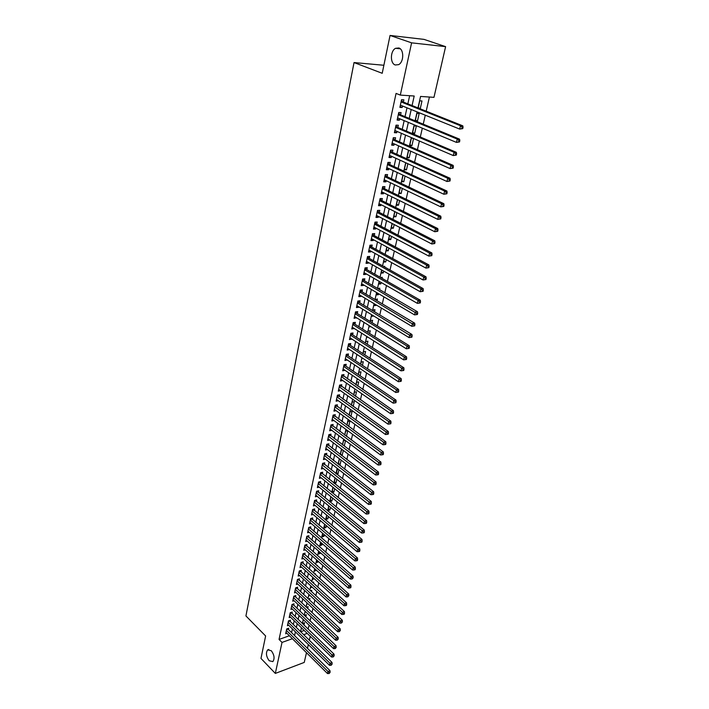 <?xml version="1.0" encoding="UTF-8"?>
<svg xmlns="http://www.w3.org/2000/svg" width="709" height="709" viewBox="0 0 709 709"><rect width="100%" height="100%" fill="white"/><g stroke="black" fill="none" stroke-linecap="round" stroke-linejoin="round"><path stroke-width="1.06" d="M271.299 650.72C274.339 654.948 274.853 658.581 272.85 661.621L269.181 660.735C266.167 656.499 265.662 652.874 267.665 649.861L271.299 650.72M398.848 47.973C404.148 49.408 403.944 62.108 398.609 64.652L395.25 64.98C389.985 63.464 390.207 50.853 395.569 48.309L398.848 47.973M306.474 652.697L304.241 662.428L275.322 673.417L260.974 658.422L265.627 635.973L245.926 615.944L354.039 62.56L382.213 73.293L390.056 35.45L424.026 39.385L445.606 46.643L433.97 97.337L420.561 96.442L417.982 107.91M308.114 629.096L309.124 625.178M310.09 620.924L311.021 616.848M311.995 612.594L312.935 608.437M313.91 604.192L314.867 599.965M315.833 595.72L316.817 591.421M317.783 587.167L318.775 582.807M319.741 578.553L320.752 574.113M321.726 569.868L322.755 565.348M323.721 561.103L324.766 556.512M325.732 552.267L326.796 547.596M327.762 543.351L328.843 538.601M329.809 534.356L330.908 529.534M331.874 525.289L332.991 520.388M333.957 516.143L335.091 511.154M336.057 506.917L337.218 501.848M338.184 497.603L339.354 492.454M340.32 488.217L341.516 482.98M342.474 478.743L343.688 473.417M344.654 469.19L345.886 463.775M346.852 459.547L348.101 454.044M349.067 449.816L350.335 444.224M351.301 440.005L352.595 434.316M353.561 430.097L354.872 424.319M355.829 420.1L357.168 414.233M358.134 410.015L359.49 404.05M360.447 399.841L361.829 393.77M362.786 389.569L364.196 383.401M365.144 379.2L366.58 372.934M367.528 368.742L368.981 362.37M369.938 358.178L371.41 351.708M372.367 347.525L373.865 340.94M374.813 336.766L376.337 330.075M377.285 325.901L378.836 319.103M379.785 314.938L381.362 308.025M382.311 303.869L383.906 296.841M384.854 292.693L386.476 285.55M387.424 281.411L389.073 274.153M390.012 270.014L391.696 262.64M392.635 258.51L394.346 251.013M395.285 246.9L397.013 239.279M397.953 235.166L399.716 227.421M400.647 223.317L402.446 215.447M403.377 211.362L405.202 203.359M406.124 199.273L407.976 191.138M408.907 187.07L410.795 178.801M411.716 174.742L413.631 166.34M414.552 162.29L416.493 153.747M417.415 149.714L419.391 141.029M420.313 137.005L422.325 128.178M423.238 124.164L425.276 115.195M426.189 111.189L429.415 97.036M308.247 629.051L311.207 632.082M310.223 636.345L309.319 640.298M308.344 644.552L307.449 648.443M288.403 629.645L288.705 628.236L286.702 628.936L285.656 633.757L286.923 633.314M290.158 621.58L290.468 620.162L288.457 620.854L287.402 625.71L288.696 625.267M291.931 613.453L292.241 612.027L290.229 612.709L289.166 617.601L290.477 617.158M293.712 605.264L294.031 603.82L292.011 604.493L290.938 609.43L292.276 608.978M295.511 597.005L295.83 595.551L293.81 596.207L292.728 601.188L294.093 600.736M297.328 588.674L297.647 587.212L295.618 587.858L294.527 592.875L295.919 592.423M299.163 580.272L299.482 578.801L297.443 579.439L296.353 584.5L297.771 584.048M301.006 571.808L301.325 570.32L299.287 570.949L298.179 576.054L299.632 575.602M302.867 563.274L303.195 561.767L301.148 562.388L300.031 567.537L301.502 567.085M304.737 554.668L305.074 553.153L303.018 553.756L301.892 558.949L303.399 558.497M306.634 545.983L306.962 544.459L304.905 545.053L303.771 550.281L305.313 549.838M308.539 537.236L308.876 535.694L306.811 536.279L305.668 541.552L307.236 541.1M310.462 528.409L310.799 526.858L308.734 527.425L307.582 532.743L309.177 532.299M312.403 519.511L312.74 517.942L310.666 518.501L309.505 523.862L311.145 523.419M314.362 510.533L314.699 508.956L312.625 509.496L311.446 514.911L313.121 514.459M316.329 501.476L316.675 499.889L314.592 500.421L313.405 505.88L315.124 505.428M318.323 492.347L318.669 490.743L316.577 491.266L315.39 496.77L317.136 496.327M320.326 483.139L320.681 481.517L318.58 482.031L317.375 487.579L319.174 487.136M322.347 473.851L322.71 472.221L320.601 472.717L319.387 478.309L321.221 477.875M324.394 464.484L324.749 462.835L322.648 463.314L321.416 468.968L323.295 468.525M326.45 455.036L326.814 453.37L324.704 453.84L323.464 459.538L325.387 459.104M328.533 445.5L328.896 443.825L326.778 444.277L325.528 450.02L327.505 449.595M330.624 435.884L330.997 434.192L328.87 434.635L327.611 440.431L329.632 439.997M332.743 426.18L333.115 424.478L330.979 424.895L329.712 430.744L331.785 430.328M334.87 416.396L335.251 414.668L333.115 415.084L331.83 420.986L333.966 420.561M337.023 406.514L337.404 404.777L335.26 405.176L333.966 411.131L336.119 410.679M339.194 396.553L339.576 394.798L337.431 395.179L336.128 401.188L338.29 400.718M341.383 386.502L341.773 384.73L339.62 385.093L338.299 391.155L340.48 390.659M343.599 376.355L343.989 374.574L341.827 374.919L340.497 381.034L342.695 380.511M345.824 366.119L346.222 364.32L344.051 364.648L342.713 370.825L344.92 370.266M348.075 355.794L348.474 353.977L346.302 354.287L344.955 360.518L347.18 359.933M350.352 345.363L350.751 343.528L348.571 343.83L347.206 350.113L349.448 349.502M352.639 334.843L353.047 333L350.866 333.274L349.484 339.62L351.744 338.973M354.952 324.226L355.36 322.365L353.171 322.622L351.788 329.029L354.057 328.356M357.292 313.511L357.699 311.632L355.51 311.871L354.101 318.332L356.397 317.632M359.649 302.699L360.066 300.793L357.859 301.024L356.45 307.546L358.648 307.307L358.754 306.802M362.024 291.78L362.45 289.857L360.234 290.07L358.807 296.654L361.014 296.433L361.129 295.883M364.426 280.764L364.851 278.823L362.636 279.009L361.191 285.656L363.407 285.461L363.54 284.858M366.854 269.633L367.28 267.683L365.055 267.851L363.602 274.56L365.817 274.374L365.959 273.718M369.3 258.404L369.735 256.428L367.501 256.578L366.039 263.358L368.255 263.19L368.414 262.481M371.773 247.069L372.207 245.075L369.974 245.208L368.485 252.041L370.718 251.899L370.887 251.137M374.263 235.627L374.707 233.607L372.464 233.722L370.967 240.626L373.2 240.502L373.377 239.686M376.78 224.071L377.223 222.032L374.981 222.121L373.466 229.096L375.708 228.989L375.903 228.121M379.324 212.399L379.776 210.343L377.525 210.413L375.992 217.45L378.243 217.371L378.446 216.44M381.894 200.62L382.346 198.547L380.086 198.591L378.544 205.699L380.795 205.637L381.017 204.644M384.482 188.718L384.943 186.627L382.683 186.653L381.123 193.832L383.383 193.787L383.613 192.742M387.105 176.709L387.566 174.591L385.297 174.591L383.72 181.841L385.988 181.832L386.228 180.715M389.746 164.577L390.216 162.441L387.938 162.414L386.352 169.735L388.621 169.743L388.878 168.574M392.414 152.32L392.883 150.166L390.606 150.122L389.002 157.513L391.279 157.54L391.545 156.308M395.117 139.948L395.587 137.768L393.3 137.697L391.678 145.168L393.965 145.221L394.248 143.918M397.838 127.443L398.316 125.245L396.021 125.156L394.39 132.698L396.677 132.778L396.978 131.404M400.594 114.823L401.072 112.598L398.777 112.483L397.12 120.096L399.415 120.202L399.734 118.766M418.213 107.697L420.286 108.521L421.988 100.962L419.755 100.82L418.15 107.981M415.412 120.175L417.477 121.026L419.161 113.537L416.927 113.422L415.261 120.876M412.638 132.53L414.685 133.398L416.351 125.989L414.127 125.901L412.461 133.327L414.685 133.398M409.899 144.769L411.929 145.655L413.533 138.512M407.179 156.893L409.19 157.797L410.679 151.177M404.484 168.893L406.487 169.814L407.861 163.717M401.826 180.777L403.811 181.717L405.061 176.133M399.185 192.547L401.152 193.504L402.295 188.417M396.57 204.21L398.52 205.176L399.557 200.585M393.974 215.758L395.923 216.741L396.845 212.629M391.412 227.19L393.344 228.201L394.16 224.549M388.869 238.525L390.783 239.545L391.501 236.363M386.352 249.745L388.257 250.782L388.869 248.053M383.861 260.868L385.749 261.913L386.263 259.636M387.185 255.524L386.742 255.284M381.389 271.884L383.268 272.947L383.675 271.104M384.606 266.983L384.748 266.345L383.613 266.424M378.943 282.802L380.804 283.875L381.123 282.466M382.054 278.336L382.275 277.334L380.556 277.476M376.514 293.615L378.367 294.705L378.588 293.712M379.519 289.573L379.82 288.217L377.667 288.492M374.113 304.329L375.947 305.437L376.08 304.852M377.011 300.713L377.392 299.012L375.167 299.615M371.729 314.947L373.59 315.895M374.529 311.738L374.99 309.7L372.854 309.939L372.695 310.631M372.065 322.666L372.606 320.291L370.479 320.548L370.249 321.54M369.628 333.487L370.24 330.784L368.113 331.059L367.829 332.353M367.218 344.211L367.9 341.189L365.782 341.472L365.427 343.059M364.825 354.837L365.578 351.496L363.469 351.797L363.043 353.676M362.45 365.365L363.274 361.705L361.173 362.033L360.686 364.187M360.11 375.788L360.996 371.835L358.896 372.172L358.355 374.6M357.779 386.121L358.736 381.867L356.645 382.222L356.033 384.925M355.475 396.358L356.494 391.811L354.411 392.183L353.747 395.152M353.188 406.505L354.278 401.666L352.196 402.056L351.469 405.282M350.928 416.555L352.081 411.442L349.998 411.84L349.218 415.323M348.686 426.526L349.9 421.128L347.827 421.536L346.985 425.276M346.462 436.398L347.738 430.726L345.664 431.161L344.769 435.14M342.642 444.658L344.317 445.917L345.513 440.608M340.533 454.035L342.199 455.311L343.307 450.401M338.45 463.331L340.107 464.617L341.118 460.097M336.385 472.549L338.025 473.842L338.955 469.712M334.329 481.695L335.969 482.997L336.81 479.249M332.299 490.761L333.921 492.073L334.683 488.696M330.279 499.748L331.892 501.068L332.574 498.064M328.285 508.663L329.889 509.993L330.483 507.343M326.3 517.499L327.895 518.837L328.409 516.551M324.332 526.264L325.918 527.611L326.353 525.679M322.382 534.958L323.96 536.314L324.314 534.719M320.45 543.581L322.019 544.946L322.303 543.688M318.536 552.134L320.087 553.499L320.3 552.586M316.631 560.615L318.181 561.989L318.314 561.404M314.743 569.026L316.338 570.142M317.295 565.906L317.419 565.365L316.879 565.534M315.345 574.574L315.532 573.758L314.725 574.015M313.413 583.17L313.653 582.089L312.598 582.426M311.49 591.687L311.792 590.34L310.489 590.765M309.585 600.142L309.948 598.538L308.415 599.043M307.697 608.526L308.123 606.665L306.35 607.259M305.827 616.848L306.306 614.721L304.338 615.421M300.589 631.772L304.205 630.487M419.382 108.468L420.286 108.521M415.394 120.929L417.477 121.026M413.037 138.299L411.362 138.246L409.713 145.602L411.929 145.655M409.128 150.494L408.614 150.485L406.984 157.761L409.19 157.797M405.849 162.804L404.281 169.805L406.487 169.814M403.075 175.203L401.604 181.726L403.811 181.717M400.319 187.468L398.963 193.539L401.152 193.504M397.598 199.619L396.34 205.238L398.52 205.176M394.895 211.645L393.734 216.821L395.923 216.741M392.228 223.557L391.164 228.298L393.344 228.201M389.587 235.353L388.612 239.66L390.783 239.545M386.963 247.024L386.086 250.924L388.257 250.782M384.367 258.59L383.587 262.073L385.749 261.913M381.796 270.049L381.114 273.125L383.268 272.947M379.253 281.393L378.659 284.07L380.804 283.875M376.736 292.622L376.222 294.917L378.367 294.705M374.237 303.753L373.811 305.668L375.947 305.437M371.773 314.778L371.427 316.311L373.554 316.063M369.318 325.697L369.061 326.867L370.834 326.645M366.89 336.509L366.713 337.316L367.918 337.156M364.488 347.224L365.046 347.587M345.15 440.342L343.528 440.688L342.58 444.915M342.615 449.869L341.41 450.144L340.409 454.611M341.525 455.462L342.199 455.311M340.116 459.326L339.31 459.512L338.255 464.209M339.079 464.856L340.107 464.617M337.652 468.702L336.119 473.727M336.678 474.17L338.025 473.842M335.224 477.99L334.001 483.166M334.302 483.405L335.969 482.997M333.053 487.384L331.901 492.525M331.963 492.569L333.921 492.073M330.952 496.743L329.871 501.591L331.892 501.068M328.879 506.022L327.868 510.533L329.889 509.993M326.814 515.213L325.874 519.387L327.895 518.837M324.766 524.332L323.907 528.178L325.918 527.611M322.746 533.372L321.957 536.89L323.96 536.314M320.734 542.332L320.016 545.531L322.019 544.946M318.74 551.212L318.093 554.101L320.087 553.499M316.763 560.021L316.187 562.6L318.181 561.989M314.805 568.76L314.3 571.029L316.285 570.408M312.864 577.418L312.421 579.395L314.353 578.774M310.932 586.006L310.56 587.69L312.182 587.158M309.027 594.532L308.716 595.914L310.046 595.48M307.13 602.978L306.882 604.077L307.928 603.731M305.251 611.353L305.065 612.177L305.836 611.911M303.39 619.657L303.266 620.207L303.771 620.029M303.966 625.09L304.507 622.724L302.495 623.663M412.08 105.552L414.189 96.016L400.31 95.095L396.065 93.42L279.054 639.429L289.387 635.751M291.576 632.774L292.418 628.918M293.349 624.7L294.208 620.783M295.139 616.555L296.016 612.567M296.938 608.349L297.833 604.298M298.764 600.071L299.668 595.95M300.598 591.731L301.52 587.539M302.442 583.321L303.381 579.058M304.312 574.839L305.26 570.506M306.191 566.287L307.157 561.874M308.087 557.664L309.071 553.18M310.001 548.961L311.003 544.415M311.925 540.196L312.944 535.57M313.865 531.351L314.902 526.645M315.833 522.436L316.879 517.65M317.809 513.44L318.873 508.575M319.803 504.365L320.885 499.42M321.815 495.219L322.914 490.194M323.845 485.993L324.961 480.879M325.892 476.678L327.026 471.494M327.957 467.293L329.109 462.011M330.039 457.819L331.218 452.457M332.14 448.265L333.336 442.815M334.258 438.623L335.472 433.084M336.394 428.901L337.635 423.273M338.548 419.09L339.806 413.365M340.728 409.19L342.004 403.377M342.926 399.202L344.219 393.291M345.141 389.126L346.462 383.117M347.375 378.961L348.713 372.854M349.626 368.698L350.99 362.494M351.903 358.337L353.295 352.036M354.208 347.889L355.608 341.481M356.521 337.342L357.956 330.828M358.86 326.698L360.314 320.078M361.227 315.948L362.707 309.221M363.611 305.109L365.108 298.267M366.012 294.155L367.546 287.216M368.441 283.104L370.001 276.049M370.896 271.955L372.473 264.776M373.377 260.69L374.972 253.397M375.876 249.32L377.498 241.911M378.393 237.843L380.051 230.31M380.946 226.251L382.63 218.602M383.516 214.543L385.226 206.771M386.113 202.73L387.85 194.824M388.736 190.792L390.508 182.762M391.386 178.748L393.185 170.585M394.062 166.571L395.888 158.275M396.765 154.278L398.618 145.85M399.495 141.862L401.383 133.292M402.251 129.322L404.165 120.619M405.034 116.657L406.984 107.803M407.852 103.86L409.642 95.715M403.368 102.069L403.855 99.827L401.551 99.677L399.885 107.378L402.18 107.502L402.508 106.004M383.879 65.263L354.039 62.56M390.056 35.45L411.601 42.841L445.606 46.643M275.322 673.417L282.022 642.416L292.374 638.712M279.054 639.429L282.022 642.416M400.31 95.095L411.601 42.841M294.554 635.725L295.414 631.861M296.353 627.633L297.222 623.707M298.161 619.48L299.047 615.483M299.978 611.255L300.882 607.196M301.821 602.969L302.734 598.839M303.674 594.612L304.604 590.411M305.535 586.183L306.483 581.912M307.422 577.684L308.388 573.342M309.319 569.114L310.303 564.701M311.233 560.482L312.235 555.989M313.165 551.77L314.176 547.206M315.115 542.979L316.143 538.344M317.083 534.125L318.119 529.41M319.059 525.183L320.122 520.397M321.053 516.179L322.134 511.304M323.074 507.086L324.173 502.132M325.103 497.922L326.22 492.888M327.15 488.669L328.285 483.556M329.224 479.346L330.376 474.144M331.307 469.934L332.477 464.652M333.407 460.442L334.604 455.072M335.534 450.871L336.74 445.403M337.67 441.211L338.902 435.654M339.833 431.462L341.082 425.825M342.013 421.633L343.289 415.899M344.211 411.707L345.505 405.885M346.435 401.702L347.747 395.773M348.668 391.598L350.007 385.581M350.928 381.407L352.284 375.283M353.206 371.117L354.589 364.905M355.51 360.739L356.911 354.42M357.832 350.264L359.259 343.838M360.181 339.691L361.625 333.159M362.547 329.02L364.009 322.382M364.931 318.244L366.429 311.499M367.342 307.369L368.857 300.519M369.77 296.397L371.321 289.432M372.225 285.319L373.803 278.238M374.707 274.135L376.302 266.938M377.215 262.844L378.836 255.532M379.74 251.438L381.389 244.011M382.293 239.926L383.968 232.375M384.863 228.307L386.565 220.632M387.469 216.573L389.197 208.774M390.092 204.715L391.855 196.792M392.751 192.751L394.532 184.695M395.427 180.662L397.244 172.473M398.13 168.458L399.973 160.137M400.869 156.131L402.739 147.667M403.625 143.67L405.53 135.082M406.417 131.094L408.349 122.356M409.235 118.385L411.202 109.505M303.576 634.688L307.192 633.394M417.096 111.889L415.093 120.805M414.198 124.793L412.23 133.567M411.335 137.573L409.403 146.205M408.499 150.219L406.594 158.71M405.699 162.733L403.82 171.091M402.916 175.123L401.072 183.347M400.168 187.398L398.352 195.48M397.439 199.539L395.657 207.498M394.745 211.566L392.99 219.4M392.077 223.477L390.349 231.178M389.427 235.273L387.734 242.85M386.813 246.945L385.138 254.407M384.216 258.51L382.576 265.848M381.655 269.961L380.033 277.184M379.111 281.305L377.516 288.403M376.594 292.542L375.026 299.526M374.095 303.665L372.553 310.542M371.622 314.69L370.107 321.452M369.176 325.608L367.687 332.264M366.748 336.421L365.286 342.97M364.346 347.135L362.902 353.578M361.971 357.753L360.544 364.089M359.614 368.263L358.213 374.503M357.274 378.686L355.9 384.827M354.961 389.011L353.605 395.055M352.665 399.247L351.336 405.185M350.397 409.377L349.085 415.226M348.137 419.427L346.852 425.178M345.912 429.379L344.636 435.042M343.697 439.252L342.447 444.818M341.508 449.027L340.276 454.504M339.327 458.723L338.122 464.111M337.174 468.321L335.986 473.63M335.047 477.848L333.877 483.059M332.929 487.287L331.777 492.418M330.828 496.637L329.694 501.688M328.746 505.916L327.638 510.879M326.689 515.106L325.591 519.998M324.642 524.226L323.57 529.029M322.622 533.265L321.558 537.989M320.61 542.225L319.564 546.869M318.616 551.106L317.588 555.679M316.639 559.915L315.629 564.417M314.681 568.653L313.688 573.076M312.74 577.312L311.765 581.664M310.817 585.9L309.86 590.18M308.902 594.417L307.963 598.626M307.015 602.863L306.084 607.001M305.136 611.238L304.223 615.315M303.275 619.551L302.371 623.548M301.422 627.793L300.545 631.728M400.044 106.634L402.18 107.502M397.288 119.316L399.415 120.202M394.567 131.865L396.677 132.778M391.873 144.29L393.965 145.221M389.197 156.6L391.279 157.54M386.556 168.777L388.621 169.743M383.941 180.839L385.988 181.832M381.345 192.786L383.383 193.787M378.783 204.617L380.795 205.637M376.24 216.334L378.243 217.371M373.723 227.943L375.708 228.989M371.224 239.429L373.2 240.502M368.76 250.818L370.718 251.899M366.305 262.091L368.255 263.19M363.885 273.257L365.817 274.374M361.484 284.327L363.407 285.461M359.108 295.29L361.014 296.433M356.751 306.146L358.648 307.307M354.411 316.905L356.299 318.084M352.098 327.567L353.968 328.754M349.812 338.131L351.664 339.327M347.543 348.589L349.386 349.812M345.292 358.967L347.118 360.19M343.059 369.238L344.875 370.479M340.852 379.421L342.651 380.68M338.654 389.516L340.453 390.783M336.491 399.522L338.273 400.798M334.338 409.439L336.11 410.724M462.747 128.63L463.074 127.292L462.153 127.257L461.825 128.595L462.747 128.63L459.671 129.082L400.363 105.136M461.825 128.595L459.671 129.082L460.487 125.732L462.791 125.83L402.694 101.795L401.391 100.403M401.064 101.928L460.487 125.732L462.153 127.257M463.074 127.292L462.791 125.83M459.503 141.942L459.822 140.621L458.909 140.595L458.581 141.915L459.503 141.942L456.445 142.394L397.598 117.898M458.581 141.915L456.445 142.394L457.243 139.079L459.547 139.15L399.92 114.548L398.626 113.148M398.29 114.707L457.243 139.079L458.909 140.595M459.822 140.621L459.547 139.15M456.286 155.111L456.614 153.809L455.692 153.791L455.373 155.103L456.286 155.111L453.246 155.555L394.86 130.5M455.373 155.103L453.246 155.555L454.044 152.275L456.339 152.32L397.173 127.168L395.897 125.759M395.542 127.354L454.044 152.275L455.692 153.791M456.614 153.809L456.339 152.32M453.113 168.148L453.423 166.854L452.51 166.845L452.191 168.139L453.113 168.148L450.082 168.591L392.157 142.988M452.191 168.139L450.082 168.591L450.871 165.348L453.166 165.365L394.452 139.655L393.185 138.246M392.83 139.877L450.871 165.348L452.51 166.845M453.423 166.854L453.166 165.365M449.967 181.043L450.277 179.758L449.364 179.767L449.054 181.052L449.967 181.043L446.954 181.486L389.471 155.36M449.054 181.052L446.954 181.486L447.733 178.269L450.02 178.26L391.767 152.027L390.499 150.609M390.136 152.275L447.733 178.269L449.364 179.767M450.277 179.758L450.02 178.26M446.856 193.805L447.157 192.538L446.253 192.547L445.943 193.823L446.856 193.805L443.852 194.239L386.813 167.608M445.943 193.823L443.852 194.239L444.623 191.067L446.909 191.031L389.099 164.275L387.841 162.848M387.477 164.559L444.623 191.067L446.253 192.547M447.157 192.538L446.909 191.031M443.772 206.434L444.073 205.176L443.169 205.202L442.859 206.461L443.772 206.434L440.785 206.868L384.181 179.732M442.859 206.461L440.785 206.868L441.556 203.722L443.825 203.669L386.458 176.399L385.217 174.972M384.836 176.709L441.556 203.722L443.169 205.202M444.073 205.176L443.825 203.669M440.723 218.939L441.025 217.69L440.121 217.725L439.81 218.975L440.723 218.939L437.754 219.365L381.575 191.74M439.81 218.975L437.754 219.365L438.508 216.254L440.776 216.174L383.844 188.408L382.612 186.972M382.222 188.745L438.508 216.254L440.121 217.725M441.025 217.69L440.776 216.174M437.701 231.311L438.002 230.079L437.099 230.124L436.797 231.356L437.701 231.311L434.75 231.737L378.996 203.634M436.797 231.356L434.75 231.737L435.503 228.653L437.763 228.546L381.256 200.301L380.033 198.866M379.634 200.665L435.503 228.653L437.099 230.124M438.002 230.079L437.763 228.546M434.714 243.55L435.016 242.336L434.112 242.389L433.811 243.604L434.714 243.55L431.781 243.976L376.444 215.403M433.811 243.604L431.781 243.976L432.525 240.927L434.777 240.794L378.695 212.08L377.472 210.635M377.073 212.47L432.525 240.927L434.112 242.389M435.016 242.336L434.777 240.794M431.763 255.674L432.056 254.469L431.152 254.531L430.859 255.736L431.763 255.674L428.839 256.1L373.909 227.066M430.859 255.736L428.839 256.1L429.574 253.078L431.825 252.927L376.16 223.743L374.946 222.289M374.538 224.159L429.574 253.078L431.152 254.531M432.056 254.469L431.825 252.927M428.83 267.674L429.122 266.478L428.227 266.549L427.935 267.745L428.83 267.674L425.923 268.091L371.401 238.614M427.935 267.745L425.923 268.091L426.65 265.104L428.901 264.927L373.643 235.291L372.438 233.837M372.03 235.734L426.65 265.104L428.227 266.549M429.122 266.478L428.901 264.927M425.932 279.55L426.224 278.371L425.329 278.451L425.037 279.63L425.932 279.55L423.043 279.966L368.919 250.055M425.037 279.63L423.043 279.966L423.76 277.015L426.003 276.811L371.153 246.732L369.956 245.279M369.54 247.202L423.76 277.015L425.329 278.451M426.224 278.371L426.003 276.811M423.069 291.31L423.353 290.141L422.458 290.229L422.174 291.399L423.069 291.31L420.189 291.727L366.464 261.382M422.174 291.399L420.189 291.727L420.898 288.793L423.131 288.581L368.689 258.067L367.501 256.605M367.076 258.563L420.898 288.793L422.458 290.229M423.353 290.141L423.131 288.581M420.224 302.956L420.508 301.795L419.622 301.892L419.338 303.053L420.224 302.956L417.362 303.363L364.027 272.602M419.338 303.053L417.362 303.363L418.071 300.465L420.295 300.226L366.243 269.287L365.082 267.851M364.63 269.81L418.071 300.465L419.622 301.892M420.508 301.795L420.295 300.226M417.415 314.477L417.698 313.334L416.803 313.44L416.529 314.583L417.415 314.477L414.57 314.893L361.617 283.724M416.529 314.583L414.57 314.893L415.261 312.022L417.486 311.756L363.823 280.409L362.698 279.009M362.219 280.95L416.803 313.44M417.698 313.334L417.486 311.756M414.632 325.892L414.907 324.757L414.021 324.873L413.746 326.007L414.632 325.892L411.796 326.3L359.224 294.74M413.746 326.007L411.796 326.3L412.487 323.464L414.703 323.18L361.43 291.426L360.34 290.061M359.817 291.993L414.021 324.873M414.907 324.757L414.703 323.18M411.876 337.2L412.151 336.075L411.264 336.19L410.99 337.316L411.876 337.2L409.049 337.599L356.857 305.65M410.99 337.316L409.049 337.599L409.74 334.79L411.947 334.488L359.055 302.335L358.001 301.006M357.451 302.929L411.264 336.19M412.151 336.075L411.947 334.488M355.094 313.759L407.01 346.001L406.337 348.793L354.509 316.453M355.688 311.854L356.698 313.148L409.217 345.682L407.01 346.001L408.535 347.401L408.26 348.518L409.146 348.385L409.412 347.277L408.535 347.401M409.412 347.277L409.217 345.682M406.337 348.793L408.26 348.518M352.772 324.492L404.316 357.114L403.643 359.871L352.187 327.159M353.383 322.595L354.367 323.862L406.514 356.769L404.316 357.114L405.832 358.506L405.557 359.605L406.443 359.472L406.709 358.364L405.832 358.506M406.709 358.364L406.514 356.769M403.643 359.871L405.557 359.605M350.459 335.127L401.648 368.113L400.984 370.851L349.883 337.776M351.106 333.248L352.063 334.471L403.838 367.758L401.648 368.113L403.146 369.495L402.88 370.594L403.758 370.444L404.024 369.354L403.146 369.495M404.024 369.354L403.838 367.758M400.984 370.851L402.88 370.594M348.172 345.664L398.999 379.005L398.343 381.717L347.605 348.287M348.855 343.794L349.767 344.991L401.188 378.633L398.999 379.005L400.496 380.387L400.231 381.469L401.108 381.318L401.374 380.237L400.496 380.387M401.374 380.237L401.188 378.633M398.343 381.717L400.231 381.469M345.912 356.104L396.384 389.799L395.728 392.476L345.345 358.701M346.612 354.243L347.499 355.404L398.564 389.401L396.384 389.799L397.873 391.173L397.607 392.245L398.485 392.086L398.742 391.013L397.873 391.173M398.742 391.013L398.564 389.401M395.728 392.476L397.607 392.245M343.661 366.456L393.787 400.488L393.141 403.146L343.103 369.026M344.397 364.594L345.256 365.729L395.968 400.071L393.787 400.488L395.267 401.852L395.01 402.916L395.879 402.747L396.145 401.684L395.267 401.852M396.145 401.684L395.968 400.071M393.141 403.146L395.01 402.916M341.437 376.709L391.217 411.069L390.579 413.702L340.887 379.253M342.19 374.857L393.389 410.644L391.217 411.069L392.689 412.434L392.44 413.489L393.309 413.312L393.566 412.257L392.689 412.434M393.566 412.257L393.389 410.644M390.579 413.702L392.44 413.489M339.23 386.866L388.674 421.563L388.036 424.168L338.689 389.392M340.01 385.031L390.836 421.111L388.674 421.563L390.136 422.91L389.888 423.955L390.756 423.778L391.005 422.732L390.136 422.91M391.005 422.732L390.836 421.111M388.036 424.168L389.888 423.955M337.05 396.934L386.148 431.949L385.528 434.528L336.509 399.442M337.847 395.108L388.31 431.48L386.148 431.949L387.61 433.296L387.362 434.325L388.222 434.138L388.479 433.11L387.61 433.296M388.479 433.11L388.31 431.48M385.528 434.528L387.362 434.325M334.887 406.913L383.649 442.239L383.028 444.791L334.347 409.394M335.712 405.096L385.811 441.76L383.649 442.239L385.102 443.577L384.854 444.605L385.723 444.41L385.971 443.391L385.102 443.577M385.971 443.391L385.811 441.76M383.028 444.791L384.854 444.605M332.734 416.803L381.176 452.431L380.565 454.965L332.202 419.267M333.584 414.987L383.33 451.934L381.176 452.431L382.621 453.769L382.381 454.779L383.241 454.584L383.48 453.574L382.621 453.769M383.48 453.574L383.33 451.934M380.565 454.965L382.381 454.779M330.607 426.605L378.721 462.534L378.119 465.042L330.084 429.042M331.475 424.797L380.866 462.02L378.721 462.534L380.166 463.863L379.918 464.865L380.777 464.661L381.025 463.659L380.166 463.863M381.025 463.659L380.866 462.02M378.119 465.042L379.918 464.865M328.497 436.327L376.293 472.54L375.69 475.03L327.975 438.738M329.384 434.52L378.438 472.017L376.293 472.54L377.729 473.869L377.489 474.862L378.34 474.649L378.588 473.656L377.729 473.869M378.588 473.656L378.438 472.017M375.69 475.03L377.489 474.862M326.415 445.952L373.891 482.457L373.288 484.921L325.892 448.354M327.319 444.162L376.018 481.916L373.891 482.457L375.318 483.777L375.079 484.761L375.93 484.539L376.169 483.556L375.318 483.777M376.169 483.556L376.018 481.916M373.288 484.921L375.079 484.761M324.341 455.506L371.507 492.276L370.913 494.722L323.827 457.881M325.263 453.716L373.634 491.727L371.507 492.276L372.925 493.597L372.686 494.572L373.537 494.35L373.776 493.367L372.925 493.597M373.776 493.367L373.634 491.727M370.913 494.722L372.686 494.572M322.285 464.971L369.141 502.016L368.556 504.436L321.78 467.32M323.224 463.181L371.259 501.44L369.141 502.016L370.559 503.328L370.32 504.294L371.17 504.064L371.401 503.098L370.559 503.328M371.401 503.098L371.259 501.44M368.556 504.436L370.32 504.294M320.246 474.348L366.801 511.659L366.216 514.06L319.741 476.678M321.204 472.575L368.919 511.074L366.801 511.659L368.21 512.962L367.971 513.928L368.822 513.688L369.052 512.731L368.21 512.962M369.052 512.731L368.919 511.074M366.216 514.06L367.971 513.928M318.235 483.653L364.479 521.221L363.903 523.596L317.729 485.966M319.201 481.881L366.588 520.628L364.479 521.221L365.879 522.524L365.649 523.472L366.491 523.233L366.721 522.276L365.879 522.524M366.721 522.276L366.588 520.628M363.903 523.596L365.649 523.472M316.232 492.87L362.175 530.695L361.608 533.053L315.735 495.166M317.215 491.107L364.284 530.084L362.175 530.695L363.575 531.989L363.345 532.929L364.187 532.681L364.417 531.741L363.575 531.989M364.417 531.741L364.284 530.084M361.608 533.053L363.345 532.929M314.247 502.016L359.897 540.09L359.33 542.42L313.75 504.285M315.248 500.253L361.998 539.46L359.897 540.09L361.289 541.375L361.058 542.305L361.9 542.057L362.131 541.118L361.289 541.375M362.131 541.118L361.998 539.46M359.33 542.42L361.058 542.305M312.279 511.083L357.637 549.395L357.079 551.708L311.792 513.334M313.298 509.319L359.738 548.757L357.637 549.395L359.02 550.671L358.798 551.602L359.631 551.345L359.862 550.414L359.02 550.671M359.862 550.414L359.738 548.757M357.079 551.708L358.798 551.602M310.329 520.069L355.404 558.621L354.846 560.908L309.842 522.303M311.357 518.314L357.487 557.965L355.404 558.621L356.778 559.888L356.556 560.81L357.389 560.544L357.611 559.631L356.778 559.888M357.611 559.631L357.487 557.965M354.846 560.908L356.556 560.81M308.397 528.985L353.179 567.758L352.63 570.036L307.919 531.201M309.434 527.23L355.262 567.094L353.179 567.758L354.553 569.026L354.332 569.939L355.165 569.673L355.386 568.76L354.553 569.026M355.386 568.76L355.262 567.094M352.63 570.036L354.332 569.939M306.474 537.821L350.982 576.825L350.432 579.076L306.004 540.019M307.529 536.075L353.055 576.142L350.982 576.825L352.346 578.083L352.125 578.987L353.179 577.817L352.346 578.083M353.179 577.817L353.055 576.142M350.432 579.076L352.125 578.987M304.578 546.586L348.801 585.802L348.261 588.036L304.099 548.766M305.641 544.84L350.875 585.12L348.801 585.802L350.157 587.061L349.936 587.956L350.769 587.681L350.99 586.786L350.157 587.061M350.99 586.786L350.875 585.12M348.261 588.036L349.936 587.956M302.69 555.271L346.639 594.709L346.098 596.925L302.22 557.434M303.771 553.534L348.704 594.009L346.639 594.709L347.986 595.968L347.773 596.854L348.819 595.684L347.986 595.968M348.819 595.684L348.704 594.009M346.098 596.925L347.773 596.854M300.82 563.894L344.494 603.536L343.962 605.734L300.359 566.039M301.91 562.157L346.559 602.827L344.494 603.536L345.841 604.786L345.629 605.663L346.453 605.38L346.666 604.502L345.841 604.786M346.666 604.502L346.559 602.827M343.962 605.734L345.629 605.663M298.968 572.438L342.367 612.292L341.844 614.464L298.507 574.565M300.067 570.71L344.423 611.566L342.367 612.292L343.714 613.533L343.502 614.402L344.317 614.118L344.53 613.241L343.714 613.533M344.53 613.241L344.423 611.566M341.844 614.464L343.502 614.402M297.124 580.919L340.267 620.969L339.744 623.122L296.672 583.028M298.241 579.191L342.314 620.233L340.267 620.969L341.596 622.21L341.392 623.069L342.42 621.908L341.596 622.21M342.42 621.908L342.314 620.233M339.744 623.122L341.392 623.069M295.298 589.321L338.175 629.565L337.652 631.71L294.847 591.412M296.424 587.601L340.223 628.821L338.175 629.565L339.505 630.806L339.292 631.657L340.32 630.505L339.505 630.806M340.32 630.505L340.223 628.821M337.652 631.71L339.292 631.657M293.491 597.66L336.101 638.1L335.587 640.218L293.039 599.734M294.625 595.941L338.149 637.338L336.101 638.1L337.431 639.323L337.218 640.174L338.246 639.022L337.431 639.323M338.246 639.022L338.149 637.338M335.587 640.218L337.218 640.174M291.7 605.929L334.054 646.555L333.54 648.655L291.248 607.994M292.835 604.219L336.084 645.784L334.054 646.555L335.366 647.778L335.162 648.62L336.181 647.468L335.366 647.778M336.181 647.468L336.084 645.784M333.54 648.655L335.162 648.62M289.919 614.136L332.016 654.939L331.511 657.021L289.476 616.174M291.062 612.425L334.045 654.159L332.016 654.939L333.327 656.162L333.124 656.995L334.143 655.852L333.327 656.162M334.143 655.852L334.045 654.159M331.511 657.021L333.124 656.995M288.155 622.272L329.995 663.252L329.499 665.326L287.712 624.301M289.307 620.561L332.025 662.463L329.995 663.252L331.307 664.466L331.103 665.299L332.113 664.156L331.307 664.466M332.113 664.156L332.025 662.463M329.499 665.326L331.103 665.299M286.401 630.345L328.001 671.503L327.496 673.55L285.966 632.357M287.562 628.644L330.013 670.705L328.001 671.503L329.295 672.708L329.1 673.532L330.102 672.389L329.295 672.708M330.102 672.389L330.013 670.705M327.496 673.55L329.1 673.532M401.152 101.502L402.402 101.582M401.117 101.706L402.694 101.795M398.387 114.264L399.628 114.326M398.343 114.468L399.92 114.548M395.649 126.893L396.889 126.946M395.604 127.106L397.173 127.168M392.937 139.398L394.169 139.434M392.883 139.611L394.452 139.655M390.242 151.779L391.483 151.797M390.198 152.001L391.767 152.027M387.584 164.036L388.816 164.045M387.539 164.258L389.099 164.275M384.952 176.178L386.175 176.169M384.898 176.408L386.458 176.399M382.346 188.195L383.569 188.177M382.293 188.426L383.844 188.408M379.758 200.098L380.981 200.071M379.714 200.337L381.256 200.301M377.206 211.876L378.42 211.84M377.153 212.124L378.695 212.08M374.671 223.557L375.885 223.503M374.618 223.805L376.16 223.743M372.163 235.113L373.368 235.051M372.11 235.37L373.643 235.291M369.681 246.564L370.887 246.493M369.619 246.821L371.153 246.732M367.218 257.908L368.423 257.819M367.165 258.165L368.689 258.067M364.781 269.136L365.977 269.048M364.718 269.411L366.243 269.287M362.361 280.268L363.557 280.161M362.308 280.542L363.823 280.409M359.977 291.293L361.165 291.177M359.915 291.567L361.43 291.426M357.602 302.211L358.789 302.087M357.54 302.495L359.055 302.335M355.253 313.032L356.441 312.899M355.191 313.316L356.698 313.148M352.931 323.756L354.11 323.605M352.869 324.04L354.367 323.862M350.627 334.373L351.806 334.223M350.565 334.666L352.063 334.471M348.341 344.893L349.519 344.734M348.279 345.194L349.767 344.991M346.081 355.324L347.25 355.156M346.01 355.626L347.499 355.404M343.838 365.658L345.008 365.481M343.768 365.959L345.256 365.729M341.614 375.894L342.784 375.708M341.543 376.204L343.032 375.965M339.416 386.042L340.577 385.847M339.345 386.361L340.825 386.104M337.227 396.101L338.388 395.897M337.165 396.42L338.636 396.154M335.065 406.071L336.226 405.858M334.994 406.39L336.465 406.115M332.92 415.953L334.081 415.731M332.849 416.272L334.32 415.988M330.802 425.737L331.945 425.506M330.731 426.065L332.193 425.772M328.692 435.45L329.836 435.211M328.622 435.769L330.075 435.468M326.601 445.066L327.753 444.818M326.53 445.394L327.983 445.084M324.536 454.602L325.679 454.354M324.465 454.939L325.91 454.611M322.48 464.058L323.623 463.792M322.409 464.395L323.853 464.058M320.45 473.426L321.585 473.16M320.379 473.772L321.815 473.426M318.43 482.723L319.564 482.448M318.359 483.059L319.794 482.714M316.436 491.931L317.561 491.647M316.356 492.276L317.792 491.922M314.45 501.068L315.576 500.776M314.379 501.414L315.806 501.041M312.492 510.125L313.608 509.824M312.412 510.471L313.839 510.099M310.542 519.103L311.659 518.802M310.462 519.449L311.889 519.068M308.61 528.001L309.727 527.7M308.53 528.356L309.948 527.966M306.696 536.837L307.803 536.518M306.616 537.192L308.025 536.793M304.79 545.584L305.907 545.265M304.71 545.948L306.128 545.54M302.911 554.27L304.019 553.942M302.832 554.633L304.241 554.216M301.041 562.884L302.14 562.547M300.962 563.247L302.362 562.822M299.189 571.419L300.288 571.082M299.109 571.782L300.51 571.357M297.346 579.891L298.445 579.545M297.266 580.254L298.666 579.82M295.529 588.284L296.619 587.938M295.449 588.656L296.841 588.213M293.721 596.624L294.811 596.26M293.641 596.996L295.024 596.535M291.922 604.883L293.012 604.52M291.842 605.256L293.225 604.795M290.149 613.081L291.231 612.709M290.061 613.453L291.443 612.993M288.386 621.208L289.467 620.836M288.297 621.589L289.68 621.111M286.631 629.273L287.712 628.901M286.551 629.654L287.925 629.175M395.569 48.309L400.248 48.797M267.665 649.861L268.817 649.444"/></g></svg>
